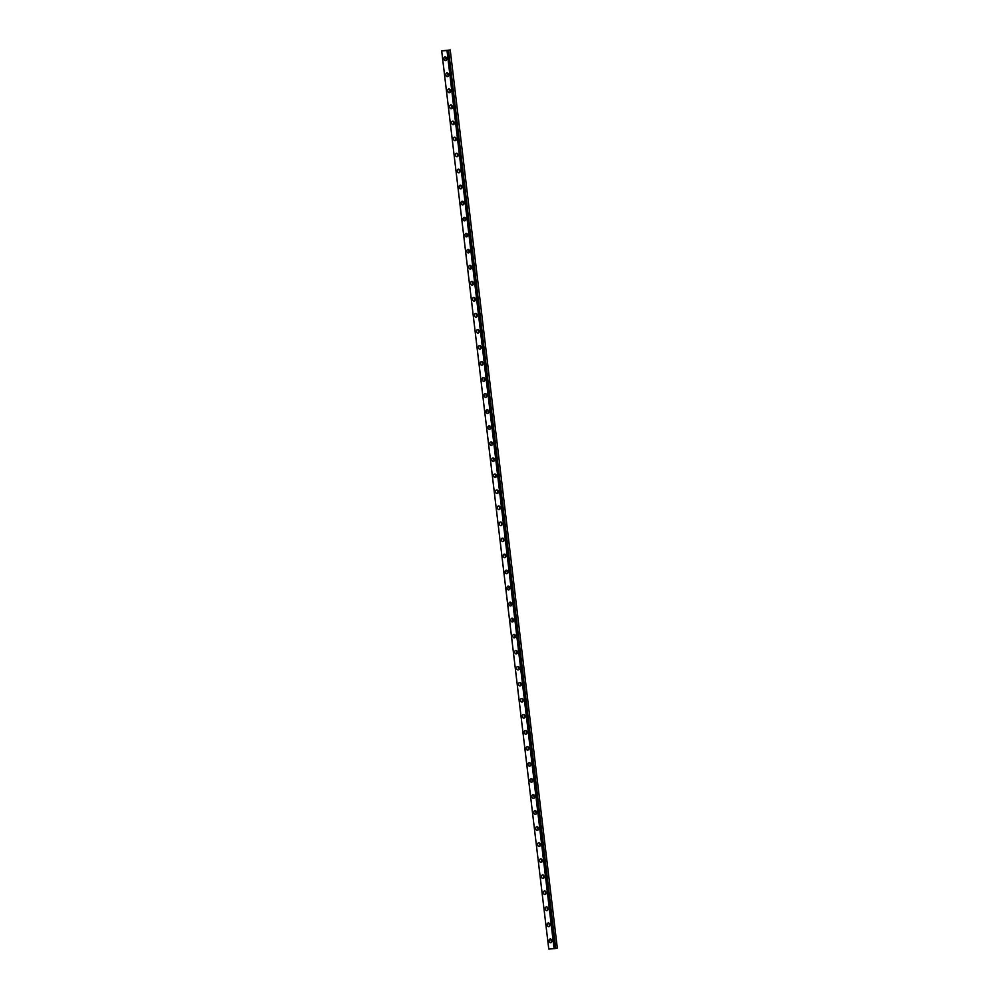 <?xml version="1.0" encoding="UTF-8"?>
<svg xmlns="http://www.w3.org/2000/svg" width="999" height="999" viewBox="0 0 999 999"><rect width="100%" height="100%" fill="white"/><g stroke="black" fill="none" stroke-linecap="round" stroke-linejoin="round"><path stroke-width="1.5" d="M551.885 941.195A1.136 0.812 80 0 1 551.685 940.047M446.703 59.078A1.136 0.812 80 0 1 446.491 57.917M448.613 75.112A1.136 0.812 80 0 1 448.414 73.951M450.524 91.146A1.136 0.812 80 0 1 450.324 89.997M452.435 107.193A1.136 0.812 80 0 1 452.235 106.031M454.345 123.227A1.136 0.812 80 0 1 454.145 122.078M456.268 139.273A1.136 0.812 80 0 1 456.056 138.112M458.179 155.307A1.136 0.812 80 0 1 457.967 154.146M460.089 171.341A1.136 0.812 80 0 1 459.89 170.192M462 187.387A1.136 0.812 80 0 1 461.8 186.226M463.911 203.421A1.136 0.812 80 0 1 463.711 202.26M465.821 219.455A1.136 0.812 80 0 1 465.621 218.306M467.732 235.502A1.136 0.812 80 0 1 467.532 234.34M469.655 251.536A1.136 0.812 80 0 1 469.443 250.387M471.565 267.582A1.136 0.812 80 0 1 471.353 266.421M473.476 283.616A1.136 0.812 80 0 1 473.276 282.455M475.387 299.65A1.136 0.812 80 0 1 475.187 298.501M477.297 315.696A1.136 0.812 80 0 1 477.097 314.535M479.208 331.73A1.136 0.812 80 0 1 479.008 330.569M481.131 347.764A1.136 0.812 80 0 1 480.919 346.616M483.041 363.811A1.136 0.812 80 0 1 482.829 362.649M484.952 379.845A1.136 0.812 80 0 1 484.74 378.696M486.863 395.891A1.136 0.812 80 0 1 486.663 394.73M488.773 411.925A1.136 0.812 80 0 1 488.573 410.764M490.684 427.959A1.136 0.812 80 0 1 490.484 426.81M492.594 444.006A1.136 0.812 80 0 1 492.395 442.844M494.517 460.039A1.136 0.812 80 0 1 494.305 458.878M496.428 476.073A1.136 0.812 80 0 1 496.216 474.925M498.339 492.12A1.136 0.812 80 0 1 498.139 490.959M500.249 508.154A1.136 0.812 80 0 1 500.049 507.005M502.16 524.2A1.136 0.812 80 0 1 501.96 523.039M504.07 540.234A1.136 0.812 80 0 1 503.871 539.073M505.993 556.268A1.136 0.812 80 0 1 505.781 555.119M507.904 572.315A1.136 0.812 80 0 1 507.692 571.153M509.815 588.349A1.136 0.812 80 0 1 509.602 587.2M511.725 604.395A1.136 0.812 80 0 1 511.525 603.234M513.636 620.429A1.136 0.812 80 0 1 513.436 619.268M515.546 636.463A1.136 0.812 80 0 1 515.347 635.314M517.457 652.509A1.136 0.812 80 0 1 517.257 651.348M519.38 668.543A1.136 0.812 80 0 1 519.168 667.382M521.291 684.577A1.136 0.812 80 0 1 521.078 683.428M523.201 700.624A1.136 0.812 80 0 1 523.001 699.462M525.112 716.658A1.136 0.812 80 0 1 524.912 715.509M527.022 732.704A1.136 0.812 80 0 1 526.823 731.543M528.933 748.738A1.136 0.812 80 0 1 528.733 747.577M530.844 764.772A1.136 0.812 80 0 1 530.644 763.623M532.767 780.818A1.136 0.812 80 0 1 532.554 779.657M534.677 796.852A1.136 0.812 80 0 1 534.465 795.691M536.588 812.886A1.136 0.812 80 0 1 536.388 811.737M538.498 828.933A1.136 0.812 80 0 1 538.299 827.771M540.409 844.967A1.136 0.812 80 0 1 540.209 843.818M542.32 861.013A1.136 0.812 80 0 1 542.12 859.852M544.243 877.047A1.136 0.812 80 0 1 544.03 875.886M546.153 893.081A1.136 0.812 80 0 1 545.941 891.932M548.064 909.127A1.136 0.812 80 0 1 547.864 907.966M549.974 925.161A1.136 0.812 80 0 1 549.775 924M554.682 948.6L447.552 50.425L448.539 50.262L555.731 948.426L557.33 948.138L450.224 49.975L441.67 50.874L447.564 50.45L554.657 948.613L447.564 50.45M554.682 948.575L555.644 948.438M549.075 940.946A1.936 1.399 -100 0 0 551.873 940.758A1.936 1.399 -100 0 0 549.075 940.946M551.236 939.36A1.936 1.399 -100 0 0 551.71 941.995M443.893 58.816A1.936 1.399 -100 0 0 446.69 58.629A1.936 1.399 -100 0 0 443.893 58.816M446.053 57.23A1.936 1.399 -100 0 0 446.516 59.865M445.804 74.863A1.936 1.399 -100 0 0 448.601 74.675A1.936 1.399 -100 0 0 445.804 74.863M447.964 73.277A1.936 1.399 -100 0 0 448.426 75.899M447.714 90.897A1.936 1.399 -100 0 0 450.512 90.709A1.936 1.399 -100 0 0 447.714 90.897M449.875 89.311A1.936 1.399 -100 0 0 450.337 91.945M449.625 106.93A1.936 1.399 -100 0 0 452.422 106.743A1.936 1.399 -100 0 0 449.625 106.93M451.785 105.357A1.936 1.399 -100 0 0 452.26 107.979M451.548 122.977A1.936 1.399 -100 0 0 454.333 122.79A1.936 1.399 -100 0 0 451.548 122.977M453.708 121.391A1.936 1.399 -100 0 0 454.17 124.026M453.459 139.011A1.936 1.399 -100 0 0 456.243 138.824A1.936 1.399 -100 0 0 453.459 139.011M455.619 137.425A1.936 1.399 -100 0 0 456.081 140.06M455.369 155.057A1.936 1.399 -100 0 0 458.154 154.87A1.936 1.399 -100 0 0 455.369 155.057M457.53 153.471A1.936 1.399 -100 0 0 457.992 156.094M457.28 171.091A1.936 1.399 -100 0 0 460.077 170.904A1.936 1.399 -100 0 0 457.28 171.091M459.44 169.505A1.936 1.399 -100 0 0 459.902 172.14M459.19 187.125A1.936 1.399 -100 0 0 461.988 186.938A1.936 1.399 -100 0 0 459.19 187.125M461.351 185.539A1.936 1.399 -100 0 0 461.813 188.174M461.101 203.172A1.936 1.399 -100 0 0 463.898 202.984A1.936 1.399 -100 0 0 461.101 203.172M463.261 201.586A1.936 1.399 -100 0 0 463.736 204.208M463.024 219.206A1.936 1.399 -100 0 0 465.809 219.018A1.936 1.399 -100 0 0 463.024 219.206M465.184 217.62A1.936 1.399 -100 0 0 465.646 220.255M464.935 235.24A1.936 1.399 -100 0 0 467.719 235.065A1.936 1.399 -100 0 0 464.935 235.24M467.095 233.666A1.936 1.399 -100 0 0 467.557 236.288M466.845 251.286A1.936 1.399 -100 0 0 469.63 251.099A1.936 1.399 -100 0 0 466.845 251.286M469.006 249.7A1.936 1.399 -100 0 0 469.468 252.335M468.756 267.32A1.936 1.399 -100 0 0 471.553 267.133A1.936 1.399 -100 0 0 468.756 267.32M470.916 265.734A1.936 1.399 -100 0 0 471.378 268.369M470.666 283.366A1.936 1.399 -100 0 0 473.464 283.179A1.936 1.399 -100 0 0 470.666 283.366M472.827 281.78A1.936 1.399 -100 0 0 473.289 284.403M472.577 299.4A1.936 1.399 -100 0 0 475.374 299.213A1.936 1.399 -100 0 0 472.577 299.4M474.737 297.814A1.936 1.399 -100 0 0 475.199 300.449M474.488 315.434A1.936 1.399 -100 0 0 477.285 315.247A1.936 1.399 -100 0 0 474.488 315.434M476.648 313.861A1.936 1.399 -100 0 0 477.122 316.483M476.411 331.481A1.936 1.399 -100 0 0 479.195 331.293A1.936 1.399 -100 0 0 476.411 331.481M478.571 329.895A1.936 1.399 -100 0 0 479.033 332.517M478.321 347.515A1.936 1.399 -100 0 0 481.106 347.327A1.936 1.399 -100 0 0 478.321 347.515M480.482 345.929A1.936 1.399 -100 0 0 480.944 348.564M480.232 363.549A1.936 1.399 -100 0 0 483.017 363.374A1.936 1.399 -100 0 0 480.232 363.549M482.392 361.975A1.936 1.399 -100 0 0 482.854 364.598M482.142 379.595A1.936 1.399 -100 0 0 484.94 379.408A1.936 1.399 -100 0 0 482.142 379.595M484.303 378.009A1.936 1.399 -100 0 0 484.765 380.644M484.053 395.629A1.936 1.399 -100 0 0 486.85 395.442A1.936 1.399 -100 0 0 484.053 395.629M486.213 394.043A1.936 1.399 -100 0 0 486.675 396.678M485.964 411.675A1.936 1.399 -100 0 0 488.761 411.488A1.936 1.399 -100 0 0 485.964 411.675M488.124 410.089A1.936 1.399 -100 0 0 488.598 412.712M487.887 427.709A1.936 1.399 -100 0 0 490.671 427.522A1.936 1.399 -100 0 0 487.887 427.709M490.047 426.123A1.936 1.399 -100 0 0 490.509 428.758M489.797 443.743A1.936 1.399 -100 0 0 492.582 443.556A1.936 1.399 -100 0 0 489.797 443.743M491.958 442.17A1.936 1.399 -100 0 0 492.42 444.792M491.708 459.79A1.936 1.399 -100 0 0 494.493 459.602A1.936 1.399 -100 0 0 491.708 459.79M493.868 458.204A1.936 1.399 -100 0 0 494.33 460.826M493.618 475.824A1.936 1.399 -100 0 0 496.403 475.636A1.936 1.399 -100 0 0 493.618 475.824M495.779 474.238A1.936 1.399 -100 0 0 496.241 476.873M495.529 491.858A1.936 1.399 -100 0 0 498.326 491.683A1.936 1.399 -100 0 0 495.529 491.858M497.689 490.284A1.936 1.399 -100 0 0 498.151 492.907M497.44 507.904A1.936 1.399 -100 0 0 500.237 507.717A1.936 1.399 -100 0 0 497.44 507.904M499.6 506.318A1.936 1.399 -100 0 0 500.062 508.953M499.35 523.938A1.936 1.399 -100 0 0 502.147 523.751A1.936 1.399 -100 0 0 499.35 523.938M501.51 522.352A1.936 1.399 -100 0 0 501.985 524.987M501.273 539.984A1.936 1.399 -100 0 0 504.058 539.797A1.936 1.399 -100 0 0 501.273 539.984M503.434 538.399A1.936 1.399 -100 0 0 503.896 541.021M503.184 556.018A1.936 1.399 -100 0 0 505.969 555.831A1.936 1.399 -100 0 0 503.184 556.018M505.344 554.433A1.936 1.399 -100 0 0 505.806 557.067M505.094 572.052A1.936 1.399 -100 0 0 507.879 571.865A1.936 1.399 -100 0 0 505.094 572.052M507.255 570.479A1.936 1.399 -100 0 0 507.717 573.101M507.005 588.099A1.936 1.399 -100 0 0 509.802 587.912A1.936 1.399 -100 0 0 507.005 588.099M509.165 586.513A1.936 1.399 -100 0 0 509.627 589.148M508.916 604.133A1.936 1.399 -100 0 0 511.713 603.945A1.936 1.399 -100 0 0 508.916 604.133M511.076 602.547A1.936 1.399 -100 0 0 511.538 605.182M510.826 620.179A1.936 1.399 -100 0 0 513.623 619.992A1.936 1.399 -100 0 0 510.826 620.179M512.986 618.593A1.936 1.399 -100 0 0 513.461 621.216M512.749 636.213A1.936 1.399 -100 0 0 515.534 636.026A1.936 1.399 -100 0 0 512.749 636.213M514.91 634.627A1.936 1.399 -100 0 0 515.372 637.262M514.66 652.247A1.936 1.399 -100 0 0 517.445 652.06A1.936 1.399 -100 0 0 514.66 652.247M516.82 650.661A1.936 1.399 -100 0 0 517.282 653.296M516.57 668.294A1.936 1.399 -100 0 0 519.355 668.106A1.936 1.399 -100 0 0 516.57 668.294M518.731 666.708A1.936 1.399 -100 0 0 519.193 669.33M518.481 684.327A1.936 1.399 -100 0 0 521.266 684.14A1.936 1.399 -100 0 0 518.481 684.327M520.641 682.742A1.936 1.399 -100 0 0 521.103 685.376M520.392 700.361A1.936 1.399 -100 0 0 523.189 700.187A1.936 1.399 -100 0 0 520.392 700.361M522.552 698.788A1.936 1.399 -100 0 0 523.014 701.41M522.302 716.408A1.936 1.399 -100 0 0 525.099 716.221A1.936 1.399 -100 0 0 522.302 716.408M524.463 714.822A1.936 1.399 -100 0 0 524.925 717.457M524.213 732.442A1.936 1.399 -100 0 0 527.01 732.255A1.936 1.399 -100 0 0 524.213 732.442M526.373 730.856A1.936 1.399 -100 0 0 526.848 733.491M526.136 748.488A1.936 1.399 -100 0 0 528.921 748.301A1.936 1.399 -100 0 0 526.136 748.488M528.296 746.902A1.936 1.399 -100 0 0 528.758 749.525M528.046 764.522A1.936 1.399 -100 0 0 530.831 764.335A1.936 1.399 -100 0 0 528.046 764.522M530.207 762.936A1.936 1.399 -100 0 0 530.669 765.571M529.957 780.556A1.936 1.399 -100 0 0 532.742 780.369A1.936 1.399 -100 0 0 529.957 780.556M532.117 778.97A1.936 1.399 -100 0 0 532.579 781.605M531.868 796.603A1.936 1.399 -100 0 0 534.665 796.415A1.936 1.399 -100 0 0 531.868 796.603M534.028 795.017A1.936 1.399 -100 0 0 534.49 797.639M533.778 812.637A1.936 1.399 -100 0 0 536.575 812.449A1.936 1.399 -100 0 0 533.778 812.637M535.939 811.051A1.936 1.399 -100 0 0 536.401 813.686M535.689 828.671A1.936 1.399 -100 0 0 538.486 828.496A1.936 1.399 -100 0 0 535.689 828.671M537.849 827.097A1.936 1.399 -100 0 0 538.324 829.719M537.599 844.717A1.936 1.399 -100 0 0 540.397 844.53A1.936 1.399 -100 0 0 537.599 844.717M539.772 843.131A1.936 1.399 -100 0 0 540.234 845.766M539.522 860.751A1.936 1.399 -100 0 0 542.307 860.564A1.936 1.399 -100 0 0 539.522 860.751M541.683 859.165A1.936 1.399 -100 0 0 542.145 861.8M541.433 876.797A1.936 1.399 -100 0 0 544.218 876.61A1.936 1.399 -100 0 0 541.433 876.797M543.593 875.211A1.936 1.399 -100 0 0 544.055 877.834M543.344 892.831A1.936 1.399 -100 0 0 546.128 892.644A1.936 1.399 -100 0 0 543.344 892.831M545.504 891.245A1.936 1.399 -100 0 0 545.966 893.88M545.254 908.865A1.936 1.399 -100 0 0 548.051 908.678A1.936 1.399 -100 0 0 545.254 908.865M547.415 907.292A1.936 1.399 -100 0 0 547.877 909.914M547.165 924.912A1.936 1.399 -100 0 0 549.962 924.724A1.936 1.399 -100 0 0 547.165 924.912M549.325 923.326A1.936 1.399 -100 0 0 549.787 925.948M554.657 948.613L548.776 949.05L441.683 50.887L548.776 949.038M555.731 948.426L448.539 50.262M448.638 50.25L450.212 49.95M446.99 50.524L554.083 948.7M447.252 50.499L554.358 948.663"/></g></svg>
